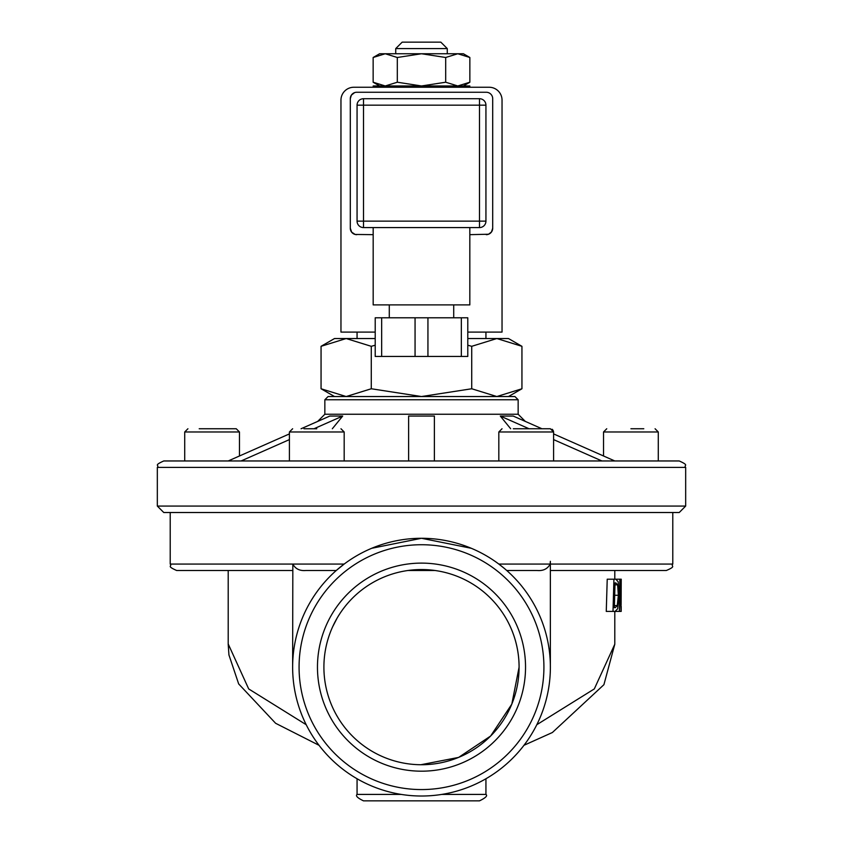 <?xml version="1.0" encoding="UTF-8"?>
<svg xmlns="http://www.w3.org/2000/svg" width="843" height="843" viewBox="0 0 843 843"><rect width="100%" height="100%" fill="white"/><g stroke="black" fill="none" stroke-linecap="round" stroke-linejoin="round"><path stroke-width="1.26" d="M615.453 611.417L614.8 611.997M621.028 611.417L621.238 579.194L621.112 604.705L620.48 579.194L619.847 579.194L619.384 611.417L620.258 583.63L621.028 611.417L619.879 611.417M621.196 579.194L607.223 579.194L606.265 611.417L615.021 611.417L617.634 608.825L619.068 595.327L618.182 581.754L615.811 579.194L613.925 579.194L612.998 611.417L619.384 611.417M615.822 582.903L617.634 584.831L618.351 595.274L617.276 605.569L615.2 607.708L614.357 607.708L615.021 582.903L615.822 582.903L615.021 582.903M615.2 607.708L614.357 607.708M615.811 579.194L613.925 579.194M617.634 584.831L614.99 584.831M617.276 605.569L614.442 605.569M621.207 606.412L621.186 611.417M523.967 745.296L552.386 732.514L603.915 684.685L614.8 644.2L594.315 688.921L536.791 724.717M324.85 399.751L518.15 399.751L514.925 396.537L328.075 396.537L324.85 399.751L324.85 414.25L317.706 421.395M525.294 421.395L518.15 414.25L324.85 414.25M306.209 724.717L248.696 688.931L228.2 643.957M357.063 778.753L357.063 794.412C355.367 795.834 357.516 797.984 363.512 800.85L479.488 800.85C485.673 797.857 487.812 795.718 485.937 794.412L441.816 794.412M292.837 564.062L344.176 564.062L336.262 570.5L305.925 570.5C299.771 571.038 295.408 568.899 292.837 564.062L292.637 667.15A128.863 128.863 0 0 0 485.937 778.753A128.863 128.863 0 0 0 485.937 555.548A128.863 128.863 0 0 0 292.637 667.15M503.598 567.824L498.824 564.062L550.163 564.062L550.363 561.312L550.363 667.15M471.248 548.277L421.5 538.287L371.752 548.277M336.304 570.458L336.937 569.91M337.917 569.067L338.507 568.572M292.637 570.5L176.651 570.5C165.818 565.664 172.552 566.517 170.212 564.062L170.212 512.512M672.788 512.512L672.788 564.062C670.512 566.549 676.95 565.969 666.349 570.5L550.363 570.5M157.325 467.412L685.675 467.412C683.336 464.946 690.069 465.8 679.237 460.963L163.763 460.963C152.931 465.8 159.664 464.946 157.325 467.412L157.325 506.063L163.763 512.512L679.237 512.512L685.675 506.063L157.325 506.063M550.163 564.062C547.592 568.899 543.229 571.038 537.075 570.5L506.738 570.5M508.171 622.303A97.598 97.598 0 0 1 372.701 751.671A97.598 97.598 0 0 1 372.701 582.629A97.598 97.598 0 0 1 519.098 667.15L511.817 704.137L490.637 736.023L458.634 757.404L420.836 764.738M407.959 570.5L435.041 570.5L407.959 570.5M332.616 626.844L337.084 618.172M336.483 619.226A97.598 97.598 0 0 0 332.532 627.034M467.486 753.231L466.601 753.695M376.241 753.61L375.641 753.305M529.035 428.75L500.31 416.052L513.197 416.052L541.923 428.75L550.363 428.75L513.313 428.75M553.588 433.903L614.8 460.963M500.31 416.052L510.668 428.75M601.913 460.963L553.588 439.603M408.613 460.963L408.613 416.052L434.387 416.052L434.387 460.963M313.965 428.75L342.69 416.052L332.332 428.75M289.412 439.603L241.087 460.963M342.69 416.052L329.803 416.052L301.077 428.75M228.2 460.963L289.412 433.903M305.925 570.5L336.262 570.5M440.826 42.15L402.174 42.15L395.725 48.588L447.275 48.588L440.826 42.15M395.725 48.588L395.725 53.752M356.747 234.66A6.438 6.438 0 0 1 350.298 228.211L351.657 232.152L355.124 234.449L373.175 234.66M469.825 234.66L488.561 234.228L491.469 231.983L492.702 228.211A6.438 6.438 0 0 1 486.253 234.66M492.702 228.211L492.702 98.705A6.438 6.438 0 0 0 486.253 92.256L356.747 92.256A6.438 6.438 0 0 0 350.298 98.705L350.298 228.211M363.512 105.154L363.512 98.715A6.438 6.438 0 0 0 357.063 105.154L485.937 105.154A6.438 6.438 0 0 0 479.488 98.715L479.488 227.578A6.438 6.438 0 0 0 485.937 221.14L357.063 221.14A6.438 6.438 0 0 0 363.512 227.578L363.512 105.154M479.488 227.578L363.512 227.578A6.438 6.438 0 0 1 357.063 221.14L357.063 105.154M479.488 98.715L363.512 98.715M485.937 221.14L485.937 105.154M375.209 332.1L340.962 332.1L340.962 100.138A12.887 12.887 0 0 1 353.849 87.25L489.151 87.25A12.887 12.887 0 0 1 502.038 100.138L502.038 332.1L467.791 332.1M461.342 317.79L461.342 356.441L467.791 356.441L467.791 317.79L375.209 317.79L375.209 356.441L381.658 356.441L381.658 317.79M415.062 317.79L415.062 356.441L381.658 356.441M427.938 317.79L427.938 356.441L415.062 356.441M461.342 356.441L427.938 356.441M389.287 317.79L389.287 304.903M469.825 227.578L469.825 304.903L373.175 304.903L373.175 227.578M373.175 87.25L373.175 85.965L469.825 85.965L469.825 87.25M485.937 332.1L485.937 338.538M373.143 57.493L379.613 53.752L463.387 53.752L469.857 57.493L457.77 53.752L445.684 57.493L421.5 53.752L397.316 57.493L385.23 53.752L373.143 57.493L373.143 82.224L385.23 85.965L397.316 82.224L421.5 85.965L445.684 82.224L457.77 85.965L469.857 82.224L469.857 57.493M445.684 57.493L445.684 82.224M397.316 57.493L397.316 82.224M643.799 428.75L630.912 428.75M526.201 428.75L550.363 428.75L553.588 431.974L553.356 430.784M316.799 428.75L303.912 428.75M344.176 460.963L344.176 431.974L340.962 428.75M225.787 460.963L184.712 460.963L184.712 431.974L239.475 431.974L236.251 428.75L199.201 428.75M212.088 428.75L236.251 428.75M521.943 388.76L508.487 396.537L496.833 396.537L521.943 388.76L521.943 346.315L496.833 338.538L508.487 338.538L521.943 346.315M421.5 396.537L346.167 396.537L371.278 388.76L421.5 396.537L471.722 388.76L496.833 396.537M375.209 345.209L371.278 346.315L346.167 338.538L321.057 346.315L334.513 338.538L375.209 338.538M467.791 338.538L496.833 338.538L471.722 346.315L467.791 345.209M334.513 396.537L321.057 388.76L346.167 396.537M371.278 388.76L371.278 346.315M321.057 388.76L321.057 346.315M471.722 388.76L471.722 346.315M618.351 595.274L614.779 595.274M401.184 794.412L357.063 794.412M299.075 667.15A122.425 122.425 0 0 1 482.712 561.132A122.425 122.425 0 0 1 482.712 773.168A122.425 122.425 0 0 1 299.075 667.15M525.537 667.15A104.037 104.037 0 0 0 369.476 577.055A104.037 104.037 0 0 0 369.476 757.246A104.037 104.037 0 0 0 525.537 667.15M672.788 564.062L550.363 564.062M292.637 564.062L170.212 564.062M606.749 428.75L603.525 431.974L658.288 431.974L655.074 428.75M502.038 428.75L498.824 431.974L553.588 431.974L553.588 460.963M292.637 428.75L289.412 431.974L344.176 431.974M614.8 570.5L614.8 579.194M614.8 611.417L614.8 644.178M518.15 414.25L518.15 399.751M228.2 644.221L228.938 654.948L238.664 683.915L275.619 723.283L319.033 745.307M228.2 570.5L228.2 644.178M485.937 794.412L485.937 778.753M685.675 506.063L685.675 467.412M447.275 53.752L447.275 48.588M354.545 92.656L351.383 95.133L350.298 98.705M453.713 304.903L453.713 317.79M357.063 338.538L357.063 332.1M379.613 85.965L373.143 82.224M463.387 85.965L469.857 82.224M552.808 429.867L552.07 429.235M603.525 431.974L603.525 455.979M658.288 431.974L658.288 460.963M498.824 431.974L498.824 460.963M289.412 431.974L289.412 460.963M184.712 431.974L187.926 428.75M239.475 431.974L239.475 455.979"/></g></svg>
